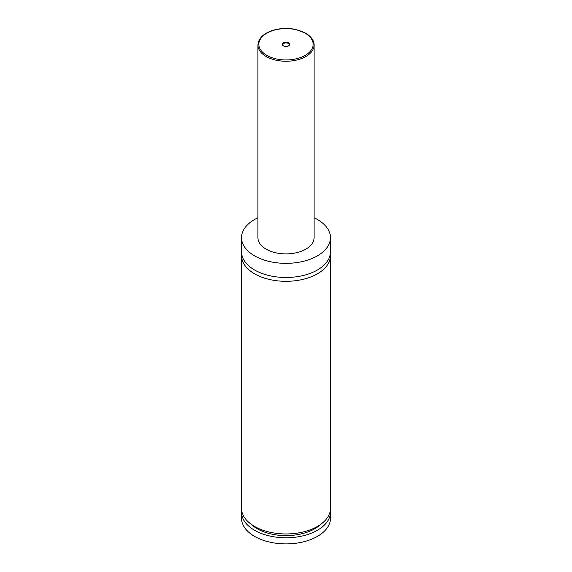 <?xml version="1.0" encoding="UTF-8"?>
<svg xmlns="http://www.w3.org/2000/svg" width="572" height="572" viewBox="0 0 572 572"><rect width="100%" height="100%" fill="white"/><g stroke="black" fill="none" stroke-linecap="round" stroke-linejoin="round"><path stroke-width="0.86" d="M314.085 217.768A44.473 25.676 180 0 1 317.446 219.519A44.473 25.676 180 0 1 330.473 237.673L330.473 251.816A44.473 25.676 180 0 1 303.017 275.54A44.473 25.676 180 0 1 254.554 269.97A44.473 25.676 180 0 1 241.527 251.816L241.527 237.673A44.473 25.676 180 0 1 257.915 217.768M330.344 253.725A44.473 25.676 180 0 1 330.473 255.641A44.473 25.676 180 0 1 303.017 279.358A44.473 25.676 180 0 1 254.554 273.795A44.473 25.676 180 0 1 241.527 255.641A44.473 25.676 180 0 1 241.656 253.725M283.333 45.81A3.768 2.174 0 0 0 288.667 45.81A3.768 2.174 0 0 0 288.667 42.736A3.768 2.174 0 0 0 283.333 42.736A3.768 2.174 0 0 0 283.333 45.81L283.333 45.81M288.438 45.932A3.182 1.838 0 0 0 289.182 44.752A3.182 1.838 0 0 0 288.252 43.451A3.182 1.838 0 0 0 284.784 43.057A3.182 1.838 0 0 0 282.818 44.752A3.182 1.838 0 0 0 283.562 45.932M314.085 45.038L314.085 237.673A28.085 16.216 180 0 1 296.746 252.652A28.085 16.216 180 0 1 266.137 249.142A28.085 16.216 180 0 1 257.915 237.673L257.915 45.038A28.085 16.216 180 0 0 266.137 56.506A28.085 16.216 180 0 0 296.746 60.024A28.085 16.216 180 0 0 314.085 45.038C314.257 42.528 313.013 37.645 305.67 33.147L295.295 29.358C287.516 27.842 279.987 28.192 272.708 30.387C263.32 33.533 258.394 38.417 257.915 45.038M330.473 237.673A44.473 25.676 180 0 1 303.017 261.397A44.473 25.676 180 0 1 254.554 255.827A44.473 25.676 180 0 1 241.527 237.673M330.473 255.641L330.473 508.279A44.473 25.676 180 0 1 303.017 532.003A44.473 25.676 180 0 1 254.554 526.433A44.473 25.676 180 0 1 241.527 508.279L241.527 255.641M321.021 524.102A40.726 23.509 180 0 1 250.979 524.102M330.344 510.195A44.473 25.676 180 0 1 330.473 512.104L330.473 518.218A44.473 25.676 180 0 1 303.017 541.941A44.473 25.676 180 0 1 254.554 536.372A44.473 25.676 180 0 1 241.527 518.218L241.527 512.104A44.473 25.676 180 0 1 241.656 510.195M330.473 512.104A44.473 25.676 180 0 1 303.017 535.821A44.473 25.676 180 0 1 254.554 530.258A44.473 25.676 180 0 1 241.527 512.104M266.802 55.362A27.149 15.673 0 0 0 305.198 55.362A27.149 15.673 0 0 0 305.198 33.19A27.149 15.673 0 0 0 266.802 33.19A27.149 15.673 0 0 0 266.802 55.362"/></g></svg>
